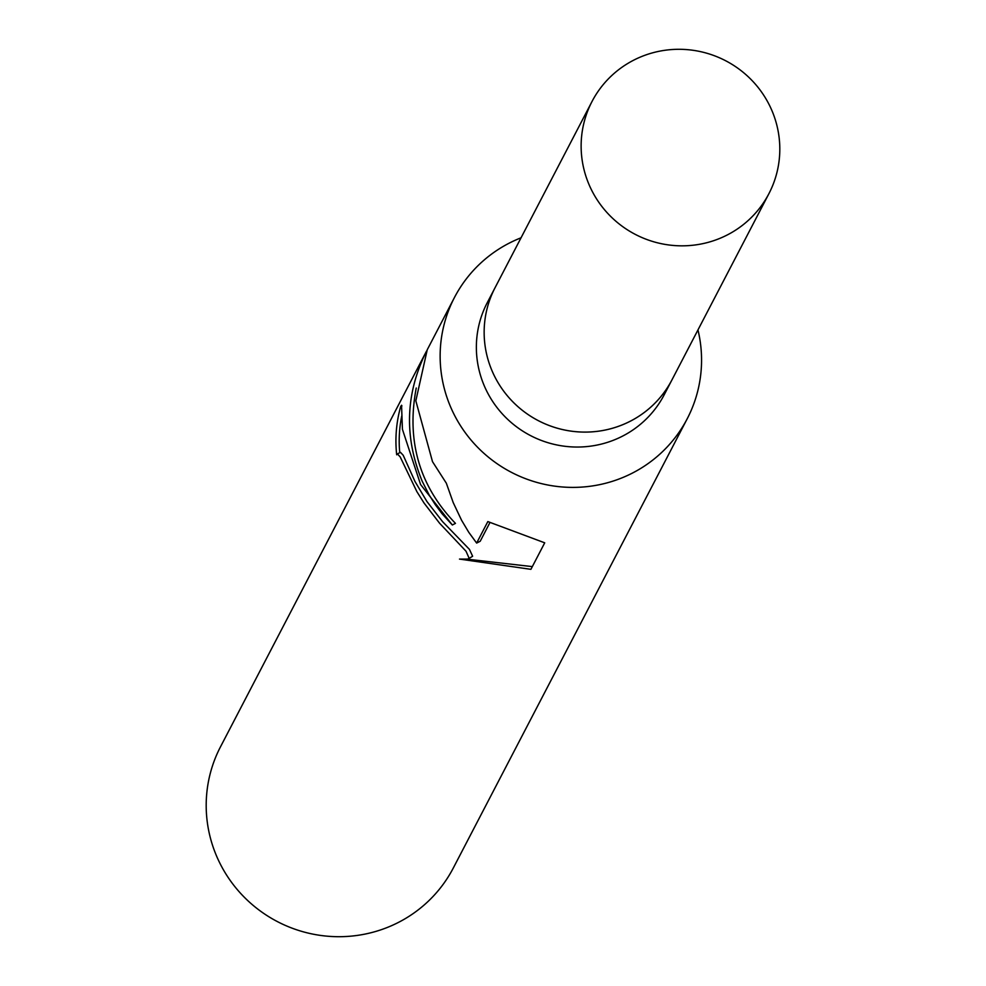 <?xml version="1.0" encoding="UTF-8"?>
<svg xmlns="http://www.w3.org/2000/svg" width="986" height="986" viewBox="0 0 986 986"><rect width="100%" height="100%" fill="white"/><g stroke="black" fill="none" stroke-linecap="round" stroke-linejoin="round"><path stroke-width="1.48" d="M495.625 286.63A99.734 97.873 27.5 0 0 495.021 287.776L487.244 302.714A99.734 97.873 27.5 0 0 488.095 393.771A99.734 97.873 27.5 0 0 576.625 447.04A99.734 97.873 27.5 0 0 664.157 394.844L671.947 379.893A99.734 97.873 27.5 0 0 672.526 378.747M671.934 379.893A99.722 97.861 27.5 0 1 584.402 432.09A99.722 97.861 27.5 0 1 495.884 378.821A99.722 97.861 27.5 0 1 495.021 287.776A99.734 97.873 27.5 0 0 495.884 378.821A99.734 97.873 27.5 0 0 584.415 432.102A99.734 97.873 27.5 0 0 671.947 379.893L768.932 193.626A99.734 97.873 27.5 0 0 768.069 102.569A99.734 97.873 27.5 0 0 679.539 49.3A99.734 97.873 27.5 0 0 592.007 101.509A99.734 97.873 27.5 0 0 592.869 192.566A99.734 97.873 27.5 0 0 681.4 245.834A99.734 97.873 27.5 0 0 768.932 193.626M521.052 237.799A131.224 128.772 27.5 0 0 454.46 297.489A131.224 128.772 27.5 0 0 455.581 417.3A131.224 128.772 27.5 0 0 572.065 487.392A131.224 128.772 27.5 0 0 687.242 418.705A131.224 128.772 27.5 0 0 697.965 329.916M454.46 297.489L427.234 349.771L415.833 400.809L432.497 461.645L446.35 483.226L453.203 502.577L461.571 520.251L468.744 532.267L476.645 543.076L487.836 521.582L544.716 542.818L530.912 569.329L459.501 559.087L467.98 559.062L469.053 558.088L466.008 551.211L439.534 523.172L424.066 503.057L416.881 491.644L400.156 456.851L397.383 453.942L396.68 454.78A131.224 128.772 -152.5 0 1 400.686 406.515L401.548 405.246L402.436 429.329L420.578 484.52L452.34 524.996L442.172 513.854L435.331 504.746L429.206 495.058L422.242 481.341C404.149 437.488 405.345 394.536 425.829 352.458L426.605 350.991M425.829 352.458L220.507 746.796A131.224 128.772 27.5 0 0 221.64 866.608A131.224 128.772 27.5 0 0 338.124 936.7A131.224 128.772 27.5 0 0 453.301 868.013L687.242 418.705M397.37 453.93L400.489 452.34L403.212 455.285L414.995 481.501L426.963 501.566L442.566 521.643L469.472 549.424L472.627 556.252L467.993 559.074M467.598 559.222L532.317 566.617M401.77 415.895A127.946 125.555 27.5 0 0 399.749 452.71M401.918 405.887L400.686 406.515M416.24 388.028C406.257 440.767 419.321 485.888 455.458 523.381L452.34 524.996M489.795 522.827L480.207 541.252L476.645 543.076M495.021 287.776L592.007 101.509"/></g></svg>
